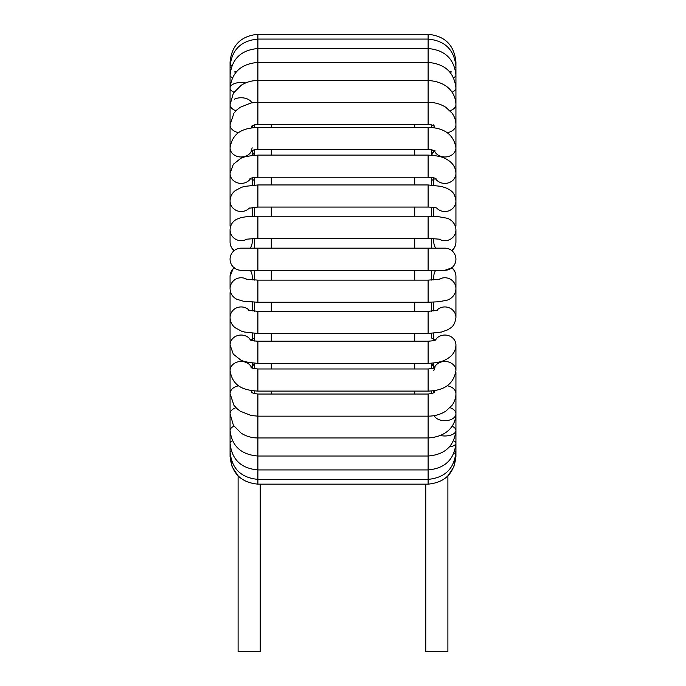 <?xml version="1.0" encoding="UTF-8"?>
<svg xmlns="http://www.w3.org/2000/svg" width="686" height="686" viewBox="0 0 686 686"><rect width="100%" height="100%" fill="white"/><g stroke="black" fill="none" stroke-linecap="round" stroke-linejoin="round"><path stroke-width="1.03" d="M260.226 484.145L260.226 651.7L238.111 651.7L238.111 475.913L232.16 466.943L230.067 456.379C231.722 473.254 240.992 482.507 257.885 484.145L428.115 484.145C445.008 482.507 454.278 473.254 455.933 456.379L453.84 466.943L447.889 475.913L447.889 651.7L425.774 651.7L425.774 484.145M254.532 127.493L254.532 124.843L254.532 127.493M253.606 149.994L254.532 150.774L254.532 149.78L254.532 155.225M254.532 177.442L254.532 185.031M254.532 207.189L254.532 216.244M254.532 238.376L254.532 248.169L254.532 238.376M254.532 270.284L254.532 280.077M254.532 302.2L254.532 311.255M254.532 333.413L254.532 341.011M254.532 363.22L254.532 368.665M254.532 390.96L254.532 393.601M431.468 393.601L431.468 390.96M431.468 367.67L431.468 363.22L431.468 367.662L432.394 368.459M431.468 337.949L431.468 333.413L431.468 337.958L434.195 339.321M431.468 311.255L431.468 302.2M431.468 280.077L431.468 270.284M431.468 248.169L431.468 238.376M431.468 216.244L431.468 207.189M431.468 185.031L431.468 177.442L431.468 180.495L434.195 179.132M431.468 150.791L431.468 155.225L431.468 149.78L431.468 150.774L432.394 149.994M431.468 127.493L431.468 124.843L431.468 127.493M431.468 365.424L432.326 365.784M257.885 270.284L241.129 270.284A11.062 11.062 0 0 1 230.685 255.586A11.062 11.062 0 0 1 241.129 248.169L257.885 248.169L257.885 270.284L444.871 270.284L451.74 267.892A11.062 10.933 180 0 1 455.933 276.458L455.933 288.695A11.062 10.933 180 0 0 439.031 279.408M451.74 250.561A11.062 11.062 0 0 1 444.871 270.284A11.062 11.062 0 0 0 451.74 250.561A11.062 11.062 0 0 0 444.871 248.169A11.062 11.062 0 0 1 451.74 250.561A11.062 10.933 0 0 0 455.933 241.995L455.933 229.759C455.564 221.998 449.27 218.654 446.552 218.131L438.311 216.656L428.115 216.201L428.115 238.316L439.94 239.234M432.763 152.446L433.561 151.975M257.885 484.145L257.885 394.038C253.769 393.447 251.736 392.846 251.805 392.238M428.115 484.145L428.115 394.038C432.231 393.447 434.264 392.846 434.195 392.238M434.212 415.63A11.062 6.894 180 0 0 446.354 420.629A11.062 6.894 180 0 0 455.933 413.804L455.933 456.379A11.062 0.823 180 0 0 455.598 456.181M230.316 291.07A11.062 10.564 0 0 0 230.067 293.299L230.067 456.379A11.062 0.823 0 0 1 230.402 456.181M271.287 394.038L271.287 391.097M271.287 368.982L271.287 363.34M271.287 341.216L271.287 333.499M271.287 311.384L271.287 302.243M271.287 280.128L271.287 270.284M271.287 248.169L271.287 238.316M271.287 216.201L271.287 207.069M271.287 184.954L271.287 177.228M271.287 155.113L271.287 149.471M271.287 127.356L271.287 124.406M414.713 124.406L414.713 127.356M414.713 149.471L414.713 155.113M414.713 177.228L414.713 184.954M414.713 207.069L414.713 216.201M414.713 238.316L414.713 248.169M414.713 270.284L414.713 280.128M414.713 302.243L414.713 311.384M414.713 333.499L414.713 341.216M414.713 363.34L414.713 368.982M414.713 391.097L414.713 394.038M250.253 270.284A11.062 10.933 0 0 1 252.191 276.458L252.191 279.965M252.191 238.488L252.191 241.995A11.062 10.933 180 0 1 250.253 248.169M453.84 453.42A11.062 2.461 180 0 0 455.933 451.98A11.062 2.461 180 0 0 454.775 450.882M440.403 435.507A11.062 5.531 180 0 0 455.933 430.448L455.933 451.98C454.261 468.641 444.982 477.773 428.115 479.368L257.885 479.368C241.018 477.773 231.739 468.641 230.067 451.98A11.062 2.461 0 0 1 231.225 450.882M449.373 446.955A11.062 4.039 180 0 0 455.933 443.267A11.062 4.039 180 0 0 453.575 440.772M455.933 451.98L455.933 443.267C454.209 459.534 444.94 468.418 428.115 469.927L257.885 469.927C241.06 468.418 231.791 459.534 230.067 443.267A11.062 4.039 0 0 1 232.425 440.772M455.933 443.267L455.933 430.448A11.062 5.531 180 0 0 452.014 426.229M450.016 407.698A11.062 6.894 180 0 1 451.74 408.402A11.062 6.894 180 0 1 455.933 413.804L455.933 430.448C454.141 446.132 444.871 454.655 428.115 456.018L257.885 456.018C241.129 454.655 231.859 446.132 230.067 430.448A11.062 5.531 0 0 1 233.986 426.229M447.212 385.781A11.062 8.103 180 0 1 455.933 393.704L455.933 413.804C455.71 425.08 447.701 436.759 428.115 437.96L257.885 437.96C251.702 437.925 246.111 436.313 241.095 433.115L233.403 425.337L230.067 413.804A11.062 6.894 0 0 1 234.26 408.402A11.062 6.894 0 0 1 235.984 407.698M434.675 390.557A11.062 8.103 180 0 0 433.938 392.478M455.933 371.932L455.933 393.704C455.89 397.949 454.578 401.833 452.005 405.357L445.84 411.137C440.626 414.455 434.718 416.128 428.115 416.153L257.885 416.153L251.136 415.51L240.203 411.163L236.833 408.53L233.926 405.255L230.067 393.704A11.062 8.103 0 0 1 238.788 385.781M251.325 390.557A11.062 8.103 0 0 1 252.062 392.478M435.224 340.145A11.062 9.964 180 0 1 451.74 337.203A11.062 9.964 180 0 1 455.933 345.007L455.933 370.603A11.062 9.141 180 0 0 451.74 363.443A11.062 9.141 180 0 0 434.375 367.722M251.076 367.387C252.559 367.473 248.684 367.97 257.885 368.982L257.885 391.097C246.06 390.343 232.734 387.967 230.067 370.603A11.062 9.141 0 0 1 234.26 363.443A11.062 9.141 0 0 1 251.625 367.722M455.933 370.603C453.72 383.843 444.442 390.668 428.115 391.097L428.115 368.982C437.316 367.97 433.441 367.473 434.924 367.387L433.809 370.603M249.978 339.776C250.51 340.385 253.143 340.873 257.885 341.216L257.885 363.34C248.04 362.577 242.141 361.342 240.203 359.618L233.3 354.156L230.067 345.007A11.062 9.964 0 0 1 238.342 335.368A11.062 9.964 0 0 1 250.776 340.145M455.933 345.007C455.761 350.031 453.6 354.148 449.467 357.329C445.377 360.133 441.587 362.705 428.115 363.34L428.115 341.216C432.857 340.873 435.49 340.385 436.022 339.776M455.933 288.806L455.933 317.498A11.062 10.564 180 0 0 448.824 307.637A11.062 10.564 180 0 0 436.639 310.441M455.71 290.941L455.933 293.299A11.062 10.564 180 0 0 455.684 291.07M248.392 310.115L257.885 311.384L257.885 333.499L244.499 332.024L241.455 331.132L235.058 327.685C231.859 325.027 230.196 321.631 230.067 317.498A11.062 10.564 0 0 1 237.176 307.637A11.062 10.564 0 0 1 249.361 310.441M455.933 317.498C454.629 326.716 451.114 327.599 447.126 330.077L441.475 332.033L428.115 333.499L428.115 311.384L437.608 310.115M435.747 270.284A11.062 10.933 180 0 0 433.809 276.458L433.809 279.965M234.243 267.574L233.111 268.672L230.067 276.458A11.062 10.933 0 0 1 234.26 267.892A11.062 11.062 0 0 1 241.129 248.169M230.067 276.458L230.067 288.695A11.062 10.933 0 0 1 246.969 279.408M230.067 288.695C230.342 293.557 232.605 297.081 236.841 299.276L243.513 301.257L257.885 302.243L257.885 280.128L246.06 279.211M455.933 288.695C455.564 296.446 449.27 299.799 446.552 300.314L438.311 301.789L428.115 302.243L428.115 280.128L439.94 279.211M241.129 270.284A11.062 11.062 0 0 1 234.26 267.892M428.115 270.284L428.115 248.169L444.871 248.169M433.809 238.488L433.809 241.995A11.062 10.933 0 0 0 435.747 248.169M439.031 239.045A11.062 10.933 0 0 0 455.933 229.759M234.26 250.561A11.062 10.933 180 0 1 230.067 241.995L230.067 229.759A11.062 10.933 180 0 0 246.969 239.045M246.06 239.234L257.885 238.316L257.885 216.201C245.434 216.459 244.087 217.076 240.469 217.839L236.841 219.168C232.605 221.364 230.342 224.897 230.067 229.759M455.684 227.383A11.062 10.564 0 0 0 455.933 225.145L455.933 200.947C454.629 191.737 451.114 190.854 447.126 188.367L441.475 186.412L428.115 184.954L428.115 207.069C432.763 207.189 435.927 207.609 437.608 208.33M436.639 208.004A11.062 10.564 0 0 0 448.824 210.816A11.062 10.564 0 0 0 455.933 200.947M230.316 227.383A11.062 10.564 180 0 1 230.067 225.145L230.067 88.005A11.062 5.531 180 0 1 245.597 82.946M249.361 208.004A11.062 10.564 180 0 1 237.176 210.816A11.062 10.564 180 0 1 230.067 200.947C230.196 196.822 231.859 193.426 235.058 190.759L241.455 187.312L244.499 186.421L257.885 184.954L428.115 184.954M248.392 208.33L257.885 207.069L257.885 184.954M435.224 178.309A11.062 9.964 0 0 0 447.658 183.085A11.062 9.964 0 0 0 455.933 173.438L455.933 225.145M250.776 178.309A11.062 9.964 180 0 1 234.26 181.25A11.062 9.964 180 0 1 230.067 173.438L233.3 164.297L240.203 158.826C242.141 157.111 248.04 155.868 257.885 155.113L428.115 155.113L428.115 177.228C432.857 177.58 435.49 178.06 436.022 178.677M249.978 178.677C250.51 178.06 253.143 177.58 257.885 177.228L257.885 155.113M434.375 150.723A11.062 9.141 0 0 0 446.629 156.871A11.062 9.141 0 0 0 455.933 147.85L455.933 173.438C455.761 168.413 453.6 164.306 449.467 161.116C445.377 158.312 441.587 155.739 428.115 155.113M251.625 150.723A11.062 9.141 180 0 1 239.371 156.871A11.062 9.141 180 0 1 230.067 147.85C232.734 130.486 246.06 128.102 257.885 127.356L428.115 127.356L428.115 149.471C433.629 150.268 435.902 150.8 434.924 151.066M252.191 147.85L251.076 151.066C252.559 150.98 248.684 150.483 257.885 149.471L257.885 127.356M447.212 132.672A11.062 8.103 0 0 0 451.74 131.095A11.062 8.103 0 0 0 455.933 124.749L455.933 147.85C453.72 134.61 444.442 127.776 428.115 127.356M433.938 125.975A11.062 8.103 0 0 0 434.675 127.888M238.788 132.672A11.062 8.103 180 0 1 234.26 131.095A11.062 8.103 180 0 1 230.067 124.749L233.926 113.19L236.833 109.914L240.203 107.282L251.136 102.943L257.885 102.291L257.885 34.3C240.992 35.946 231.722 45.199 230.067 62.066A11.062 0.823 180 0 0 230.402 62.263M252.062 125.975A11.062 8.103 180 0 1 251.325 127.888M251.805 126.207C251.736 125.607 253.769 125.006 257.885 124.406L257.885 102.291L428.115 102.291L428.115 34.3C445.008 35.946 454.278 45.199 455.933 62.066L455.933 147.85M433.809 124.749L434.195 126.207C434.152 125.555 432.129 124.963 428.115 124.406L428.115 102.291C434.718 102.317 440.626 103.989 445.84 107.316L452.005 113.096C454.578 116.611 455.89 120.496 455.933 124.749M450.016 110.746A11.062 6.894 0 0 0 455.933 104.649C455.71 93.373 447.701 81.694 428.115 80.494L257.885 80.494C251.702 80.519 246.111 82.14 241.095 85.338L233.403 93.107L230.067 104.649A11.062 6.894 180 0 0 235.984 110.746M234.26 99.247A11.062 6.894 180 0 1 251.788 102.823M452.014 92.224A11.062 5.531 0 0 0 455.933 88.005C454.141 72.313 444.871 63.789 428.115 62.435L257.885 62.435C241.129 63.789 231.859 72.313 230.067 88.005L230.067 66.473A11.062 2.461 180 0 1 232.16 65.033M233.986 92.224A11.062 5.531 180 0 1 230.067 88.005L230.067 87.997M451.74 72.013A11.062 4.039 0 0 0 449.373 71.49M453.575 77.672A11.062 4.039 0 0 0 455.933 75.177L455.933 104.649M234.26 72.013A11.062 4.039 180 0 1 236.627 71.49M232.425 77.672A11.062 4.039 180 0 1 230.067 75.177L230.067 75.177C231.791 58.919 241.06 50.035 257.885 48.526L428.115 48.526C444.94 50.035 454.209 58.919 455.933 75.177M454.775 67.571A11.062 2.461 0 0 0 455.933 66.473L455.933 88.005M231.225 67.571A11.062 2.461 180 0 1 230.067 66.473L230.067 62.066C231.722 45.199 240.992 35.946 257.885 34.3L428.115 34.3C445.008 35.946 454.278 45.199 455.933 62.066A11.062 0.823 0 0 1 455.598 62.263M234.063 267.729L233.446 268.32M232.022 270.052L230.925 272.119M254.532 367.67L253.606 368.459M254.532 363.194L252.191 366.847M254.532 337.958L251.805 339.321M254.532 180.495L251.805 179.132M254.532 155.259L252.191 151.606M431.468 363.194L433.809 366.847M433.809 392.572L433.809 390.694M257.885 394.038L428.115 394.038M433.809 367.988L433.809 363.005M252.191 363.005L252.191 367.988M257.885 391.097L428.115 391.097M257.885 368.982L428.115 368.982M433.809 340.573L433.809 333.25M252.191 333.25L252.191 340.573M257.885 363.34L428.115 363.34M257.885 341.216L428.115 341.216M433.809 311.007L433.809 302.114M230.067 293.299L230.29 290.941M252.191 302.114L252.191 311.007M257.885 333.499L428.115 333.499M257.885 311.384L428.115 311.384M451.757 267.574C454.449 269.915 455.847 272.874 455.933 276.458M257.885 302.243L428.115 302.243M257.885 280.128L428.115 280.128M257.885 248.169L428.115 248.169M451.757 250.87C454.449 248.538 455.847 245.571 455.933 241.995M234.243 250.87C231.551 248.538 230.153 245.571 230.067 241.995M257.885 238.316L428.115 238.316M257.885 216.201L428.115 216.201M433.809 207.446L433.809 216.339M230.29 227.503L230.067 225.145M252.191 216.339L252.191 207.446M257.885 207.069L428.115 207.069M433.809 177.871L433.809 185.194M252.191 185.194L252.191 177.871M257.885 177.228L428.115 177.228M252.191 155.448L252.191 150.466M257.885 149.471L428.115 149.471M252.191 127.759L252.191 125.881M257.885 124.406L428.115 124.406M431.468 155.259L433.809 151.606M455.933 66.473C454.261 49.804 444.982 40.68 428.115 39.076L257.885 39.076C241.018 40.68 231.739 49.804 230.067 66.473L230.067 66.473M455.933 168.833L455.933 209.067"/></g></svg>
